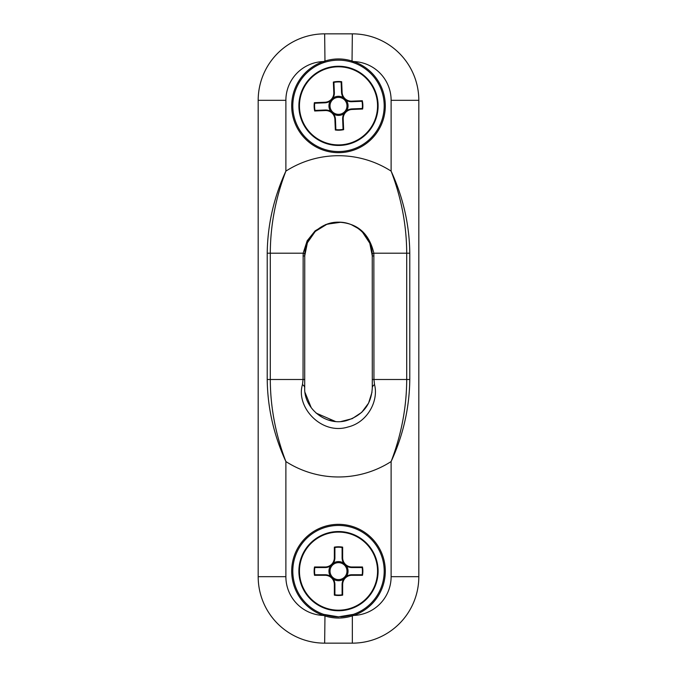 <?xml version="1.0" encoding="UTF-8"?>
<svg xmlns="http://www.w3.org/2000/svg" width="677" height="677" viewBox="0 0 677 677"><rect width="100%" height="100%" fill="white"/><g stroke="black" fill="none" stroke-linecap="round" stroke-linejoin="round"><path stroke-width="1.02" d="M418.818 576.677L418.818 100.323A66.473 66.473 0 0 0 352.345 33.85L324.655 33.85A66.473 66.473 0 0 0 258.182 100.323L258.182 576.677A66.473 66.473 0 0 0 324.655 643.15L352.345 643.15A66.473 66.473 0 0 0 418.818 576.677A66.473 66.473 0 0 1 352.345 643.15L352.345 615.867L353.631 615.435A46.806 46.806 0 0 0 376.226 543.436A46.806 46.806 0 0 0 300.774 543.436A46.806 46.806 0 0 0 323.369 615.435L323.724 614.386A45.697 45.697 0 0 1 301.663 544.096A45.697 45.697 0 0 1 375.337 544.096A45.697 45.697 0 0 1 353.276 614.386L353.631 615.435A38.775 38.775 0 0 0 391.12 576.677L418.818 576.677M361.865 574.739L351.871 574.739A9.774 9.774 0 0 0 342.097 584.513L342.097 594.508L342.655 595.142L342.655 584.513A9.216 9.216 0 0 1 351.871 575.298L362.5 575.298L361.865 574.739M342.097 547.778L342.097 557.772A9.774 9.774 0 0 0 351.871 567.538L361.865 567.538L362.5 566.987L351.871 566.987A9.216 9.216 0 0 1 342.655 557.772L342.655 547.143L342.097 547.778M334.903 594.508L334.903 584.513A9.774 9.774 0 0 0 325.129 574.739L315.135 574.739L314.5 575.298L325.129 575.298A9.216 9.216 0 0 1 334.345 584.513L334.345 595.142L334.903 594.508M315.135 567.538L325.129 567.538A9.774 9.774 0 0 0 334.903 557.772L334.903 547.778L334.345 547.143L334.345 557.772A9.216 9.216 0 0 1 325.129 566.987L314.5 566.987L315.135 567.538M348.427 575.374L351.871 574.739L351.871 575.298M361.865 567.538L351.871 567.538L351.871 566.987M344.948 577.616L346.514 576.339A9.554 9.554 0 0 0 346.514 565.947L345.888 565.49M344.601 564.296L343.696 563.129A9.554 9.554 0 0 0 333.304 563.129L332.847 563.755M331.654 565.041L330.486 565.947A9.554 9.554 0 0 0 330.486 576.339L331.112 576.796M378.104 571.143A39.604 39.604 0 0 0 338.5 531.538A39.604 39.604 0 0 0 298.895 571.143A39.604 39.604 0 0 0 338.5 610.747A39.604 39.604 0 0 0 378.104 571.143A39.604 39.604 0 0 0 338.5 531.538A39.604 39.604 0 0 0 298.895 571.143A39.604 39.604 0 0 0 338.5 610.747A39.604 39.604 0 0 0 378.104 571.143M332.822 578.496L333.304 579.157A9.554 9.554 0 0 0 343.696 579.157L344.153 578.522M342.655 584.513L342.097 584.513L342.731 581.061M334.269 581.061L334.903 584.513L334.345 584.513M325.129 575.298L325.129 574.739L328.573 575.374M341.14 82.366L341.546 92.351A9.774 9.774 0 0 0 351.71 101.711L361.696 101.305L362.313 100.721L351.693 101.161A9.216 9.216 0 0 1 342.105 92.326L341.665 81.705L341.14 82.366M315.008 103.217L324.994 102.811A9.774 9.774 0 0 0 334.353 92.647L333.947 82.662L333.363 82.052L333.803 92.664A9.216 9.216 0 0 1 324.968 102.252L314.348 102.692L315.008 103.217M361.992 108.498L352.006 108.904A9.774 9.774 0 0 0 342.647 119.076L343.053 129.053L343.637 129.671L343.197 119.05A9.216 9.216 0 0 1 352.032 109.462L362.652 109.022L361.992 108.498L352.006 108.904L352.032 109.462M335.86 129.349L335.453 119.364A9.774 9.774 0 0 0 325.29 110.004L315.304 110.419L314.687 110.994L325.307 110.554A9.216 9.216 0 0 1 334.895 119.389L335.335 130.009L335.86 129.349M333.803 92.664L334.353 92.647L333.863 96.117M328.413 102.041L324.994 102.811L324.968 102.252M344.314 98.766L343.366 97.632A9.554 9.554 0 0 0 332.974 98.063L332.551 98.715M330.926 100.492L330.274 100.991A9.554 9.554 0 0 0 330.706 111.383L331.358 111.807M325.307 110.554L325.29 110.004L328.76 110.495M334.683 115.945L335.453 119.364L334.895 119.389M336.875 66.287A39.604 39.604 0 0 0 298.929 107.482A39.604 39.604 0 0 0 340.125 145.428A39.604 39.604 0 0 0 378.071 104.233A39.604 39.604 0 0 0 336.875 66.287A39.604 39.604 0 0 0 298.929 107.482A39.604 39.604 0 0 0 340.125 145.428A39.604 39.604 0 0 0 378.071 104.233A39.604 39.604 0 0 0 336.875 66.287M346.074 111.231L346.726 110.723A9.554 9.554 0 0 0 346.294 100.331L345.642 99.908M348.587 109.674L352.006 108.904M333.634 114.083A9.554 9.554 0 0 0 344.026 113.651L344.449 113.008M343.197 119.05L342.647 119.076L343.137 115.598M353.276 614.386L338.5 616.84L323.724 614.386M338.5 616.84A45.697 45.697 0 0 1 324.977 614.792L324.655 643.15A66.473 66.473 0 0 1 258.182 576.677L285.88 576.677A38.775 38.775 0 0 0 323.369 615.435L324.655 615.867C333.888 618.778 343.112 618.778 352.345 615.867L352.023 614.792A45.697 45.697 0 0 1 340.726 616.789M302.475 384.587A24.922 7.752 -0 0 1 304.709 387.794L304.709 379.492L303.051 379.492L302.475 384.587C295.544 407.029 321.482 435.421 348.08 426.975C367.526 422.355 378.832 400.784 374.525 384.587L373.949 379.492L373.848 253.198C369.185 233.413 357.397 223.072 338.5 222.183L325.722 224.544L315.135 230.849L307.18 240.75L303.152 253.198L303.051 379.492L267.212 379.492C267.576 407.876 273.796 435.235 285.88 461.553C275.59 434.609 270.394 407.258 270.292 379.492L270.292 253.198C270.394 225.441 275.581 198.082 285.88 171.129A97.488 97.488 0 0 1 391.12 171.129C401.419 198.073 406.606 225.433 406.708 253.198L409.788 253.198C409.433 224.815 403.204 197.456 391.12 171.129L391.12 100.323A38.775 38.775 0 0 0 353.631 61.565L353.276 62.614A45.697 45.697 0 0 1 338.5 151.555A45.697 45.697 0 0 1 323.724 62.614L323.369 61.565A46.806 46.806 0 0 0 300.774 133.564A46.806 46.806 0 0 0 376.226 133.564A46.806 46.806 0 0 0 353.631 61.565L352.345 61.133C343.112 58.222 333.888 58.222 324.655 61.133L323.369 61.565A38.775 38.775 0 0 0 285.88 100.323L258.182 100.323M323.724 62.614L324.977 62.208C333.989 59.483 343.011 59.483 352.023 62.208L353.276 62.614M334.362 60.346A45.697 45.697 0 0 1 336.308 60.211M285.88 100.323L285.88 171.129C273.796 197.464 267.576 224.823 267.212 253.198L267.212 379.492M267.212 253.198L303.152 253.198A24.922 3.072 2.7 0 1 304.752 254.374C305.192 236.815 321.143 221.743 338.5 222.183C355.874 221.751 371.817 236.772 372.248 254.374A24.922 3.072 177.3 0 1 373.848 253.198L406.708 253.198L406.708 379.492C406.606 407.249 401.419 434.609 391.12 461.553C403.204 435.226 409.433 407.867 409.788 379.492L409.788 253.198M338.212 222.183L339.143 222.183M304.709 379.492L304.752 254.374M374.525 384.587A24.922 7.752 180 0 0 372.291 387.794C371.36 404.584 362.635 415.551 346.108 420.722C325.544 426.298 303.77 408.062 304.709 387.794M372.248 254.374L372.291 387.794M373.949 255.965L372.291 255.965L369.794 243.221L362.483 232.169M357.871 228.284L351.685 224.857M340.819 222.259L327.05 224.18L315.245 231.449L307.4 242.755L304.709 255.965L303.051 255.965M305.048 392.499L311.285 407.816M316.1 413.097L335.377 421.441M341.157 421.483L352.209 418.657L361.73 412.335L368.576 403.137L372.003 392.169M391.12 100.323L418.818 100.323A66.473 66.473 0 0 0 352.345 33.85L352.023 62.208M342.097 557.772L342.655 557.772M325.129 567.538L325.129 566.987M334.903 557.772L334.345 557.772M314.864 567.419A23.932 23.932 0 0 0 314.864 574.866M314.5 566.987A24.355 24.355 0 0 0 314.5 575.298M342.655 547.143A24.355 24.355 0 0 0 334.345 547.143M342.223 547.507A23.932 23.932 0 0 0 334.776 547.507M334.776 594.778A23.932 23.932 0 0 0 342.223 594.778M334.345 595.142A24.355 24.355 0 0 0 342.655 595.142M362.5 575.298A24.355 24.355 0 0 0 362.5 566.987M362.136 574.866A23.932 23.932 0 0 0 362.136 567.419M377.554 571.143A39.054 39.054 0 0 1 318.977 604.959A39.054 39.054 0 0 1 318.977 537.326A39.054 39.054 0 0 1 377.554 571.143M330.021 571.143A8.479 8.479 0 0 0 342.74 578.488A8.479 8.479 0 0 0 342.74 563.797A8.479 8.479 0 0 0 330.021 571.143M341.546 92.351L342.105 92.326M335.75 129.629A23.932 23.932 0 0 0 343.197 129.324M335.335 130.009A24.355 24.355 0 0 0 343.637 129.671M314.348 102.692A24.355 24.355 0 0 0 314.687 110.994M314.729 103.107A23.932 23.932 0 0 0 315.033 110.554M362.271 108.608A23.932 23.932 0 0 0 361.967 101.169M362.652 109.022A24.355 24.355 0 0 0 362.313 100.721M341.665 81.705A24.355 24.355 0 0 0 333.363 82.052M341.25 82.086A23.932 23.932 0 0 0 333.803 82.391M351.71 101.711L351.693 101.161M336.901 66.837A39.054 39.054 0 0 1 373.095 123.976A39.054 39.054 0 0 1 305.513 126.751A39.054 39.054 0 0 1 336.901 66.837M338.847 114.337A8.479 8.479 0 0 0 345.668 101.322A8.479 8.479 0 0 0 330.985 101.922A8.479 8.479 0 0 0 338.847 114.337M324.655 33.85L324.977 62.208M391.12 576.677L391.12 461.553A97.488 97.488 0 0 1 285.88 461.553L285.88 576.677M409.788 379.492L372.291 379.492M338.018 222.183L337.595 222.191M328.667 223.655L338.5 222.183M335.394 421.441L328.667 420.112L335.394 421.441"/></g></svg>
